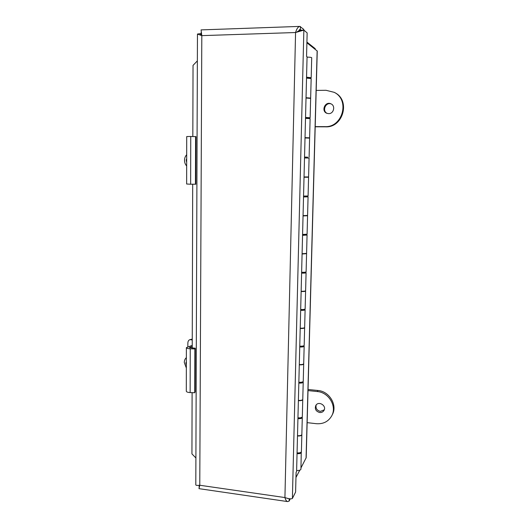 <?xml version="1.0" encoding="UTF-8"?>
<svg xmlns="http://www.w3.org/2000/svg" width="528" height="528" viewBox="0 0 528 528"><rect width="100%" height="100%" fill="white"/><g stroke="black" fill="none" stroke-linecap="round" stroke-linejoin="round"><path stroke-width="0.79" d="M306.9 42.781L317.255 51.038L306.187 457.71L300.973 467.894M299.759 470.217L295.97 477.47M315.216 49.335L315.236 48.675L306.92 42.082M290.281 498.808L289.133 501.079L287.628 501.587C286.48 501.316 285.582 499.97 284.929 497.554C288.704 498.861 291.192 499.171 292.393 498.472L295.601 492.05L296.096 472.395L296.597 471.458L307.065 56.78L306.557 56.43L307.151 32.908L303.857 30.103L295.568 32.525C296.663 28.783 298.069 26.743 299.792 26.4L303.785 29.377L303.765 30.109M299.792 26.4L201.069 29.898L201.808 35.633L197.459 34.043L200.614 33.614L201.419 34.016M197.459 34.043L195.802 484.915C195.947 485.417 197.267 485.529 199.775 485.252L198.99 488.657L287.628 501.587M296.749 32.135L300.353 29.641L300.425 26.499M201.128 32.327L201.194 32.974M292.393 498.472L303.857 30.103L300.887 30.202L299.257 31.416M199.597 485.819L199.142 485.47L199.129 487.106M288.737 498.663L287.041 498.3M289.133 501.079L289.192 498.729M201.782 35.534L200.383 34.122L200.614 33.614L200.607 34.637M299.343 29.674L300.353 29.641L301.026 30.202M199.683 485.549L199.254 485.324M192.106 392.647L191.935 453.902L195.901 457.961M197.36 60.885L193.03 65.38L192.832 136.508M192.694 184.252L192.232 348.13M306.557 196.673L306.57 196.106M307.553 158.017L307.58 157.166M308.576 118.437L308.59 117.909M301.257 452.021L300.94 469.135C300.604 470.191 299.158 470.633 296.617 470.468M302.128 417.133L302.293 417.529C301.957 418.414 300.498 418.783 297.931 418.638M297.495 435.692C300.056 435.844 301.508 435.448 301.851 434.504L302.293 417.529M302.986 381.724L303.217 382.127C302.881 382.892 301.415 383.209 298.828 383.077M298.386 400.389C300.967 400.528 302.432 400.184 302.768 399.359L303.217 382.127M303.805 345.774L304.161 346.19C303.824 346.837 302.346 347.101 299.739 346.982M299.297 364.558C301.891 364.683 303.362 364.393 303.699 363.686L304.161 346.19M304.531 309.283L305.111 309.705C304.775 310.226 303.29 310.438 300.663 310.339M300.214 328.178C302.834 328.291 304.313 328.053 304.649 327.472L305.111 309.705M304.907 272.217L306.082 272.666C305.745 273.062 304.253 273.214 301.6 273.121M301.145 291.245C303.785 291.337 305.276 291.159 305.613 290.704L306.082 272.666M305.171 234.676L307.065 235.052L302.557 235.336M302.089 253.737L306.59 253.367L307.065 235.052M306.148 196.654L308.068 196.852L303.527 196.951M303.052 215.642L307.58 215.45L308.068 196.852M304.029 176.953L308.59 176.946L309.085 158.05L304.511 157.964M305.019 137.65L309.613 137.834L310.114 118.642L305.507 118.358M309.613 137.834L307.659 137.914M306.029 97.72L310.649 98.096L311.164 78.599L306.524 78.118M310.649 98.096L310.24 98.241M301.382 452.404C301.039 453.407 299.594 453.823 297.046 453.664M299.409 452.839L297.059 453.037M297.944 418.077L300.564 417.767M301.627 382.206L298.841 382.595M299.746 346.573L302.597 346.097M300.67 310.002L303.362 309.481M301.607 272.87L304.194 272.448M302.557 235.165L305.164 234.894M303.527 196.871L306.148 196.759M307.666 137.841L305.019 137.702M308.992 98.102L306.029 97.865M297.066 452.885C299.614 453.044 301.059 452.621 301.402 451.625L301.844 434.768C301.501 435.712 300.049 436.108 297.488 435.956M297.95 417.839C300.518 417.985 301.976 417.615 302.313 416.737L302.762 399.623C302.425 400.455 300.96 400.798 298.379 400.66M298.848 382.272C301.435 382.404 302.9 382.087 303.244 381.322L303.692 363.957C303.356 364.663 301.884 364.954 299.29 364.828M299.759 346.163C302.366 346.282 303.844 346.018 304.181 345.371L304.643 327.743C304.306 328.33 302.828 328.568 300.208 328.456M300.683 309.507C303.316 309.606 304.801 309.401 305.138 308.88L305.606 290.981C305.27 291.436 303.778 291.614 301.138 291.522M301.62 272.276C304.273 272.369 305.771 272.217 306.108 271.828L306.583 253.651L302.082 254.021M302.089 253.81L304.729 253.737M302.577 234.478L307.091 234.201L307.573 215.741L303.046 215.932M307.065 215.589L307.573 215.741M303.052 215.807L305.877 215.655M303.547 196.079L308.088 195.987L308.583 177.236L304.022 177.243M306.649 177.131L308.583 177.236M304.022 177.203L306.649 177.177M307.435 157.146L304.531 157.093L307.435 157.146M309.104 157.172L309.606 138.131L305.012 137.947M308.18 117.79L305.527 117.566M305.534 117.46L310.134 117.744L308.18 117.922M310.134 117.744L310.642 98.399L306.022 98.017M309.21 77.807L306.544 77.405M306.55 77.207L311.183 77.689L309.203 78.065M311.183 77.689L311.705 57.73C311.375 57.341 309.824 57.143 307.052 57.143M190.753 136.481L186.714 136.554L186.641 184.008L190.641 184.219L190.753 136.481L196.007 136.64L195.842 184.213L190.641 184.219M195.426 184.305L195.584 136.547M186.668 165.983C185.269 164.439 184.556 162.551 184.516 160.314C184.556 158.083 185.282 156.209 186.688 154.711M186.272 161.271L186.674 161.271L186.272 161.271L186.278 159.43L186.681 159.436M192.238 346.427L189.479 347.543L195.274 348.229L194.872 348.935L190.245 348.784C187.862 348.658 186.575 348.282 186.377 347.655L192.238 345.332M192.258 339.94L189.915 339.649C188.621 340.098 187.935 341.253 187.856 343.121L187.849 346.751M186.377 347.655L186.305 391.215C186.503 391.974 187.777 392.429 190.139 392.575L190.245 348.784M195.274 348.229L195.122 391.882L194.72 392.74L190.139 392.575M192.258 339.108L189.915 339.649M194.72 392.74L194.872 348.935M186.344 368.023L184.285 362.512C184.318 360.459 185.011 358.835 186.364 357.647M186.351 364.188L185.962 364.063L185.968 362.373L186.351 362.492M185.962 364.063L186.351 363.878M328.647 113.632L327.004 113.348C320.793 111.335 325.024 100.934 330.911 103.811C335.722 105.679 333.808 113.89 328.647 113.632M315.196 126.621L324.964 126.641C342.52 127.67 350.209 100.076 334.257 92.347L326.027 90.295L316.18 90.407M331.274 103.99C325.664 101.627 321.691 111.137 327.294 113.441M315.19 126.793L325.624 126.826C343.101 127.842 350.757 100.386 334.877 92.697L334.653 92.572M319.73 412.533C315.856 411.365 314.556 408.995 315.836 405.425C318.542 400.554 326.944 405.728 323.981 410.461C323.03 411.972 321.611 412.665 319.73 412.533M307.138 422.644L316.305 423.694C323.202 424.202 328.324 421.621 331.67 415.952C337.181 406.428 328.819 392.304 317.242 391.538L308.015 390.588M316.186 404.943C315.473 408.302 316.866 410.447 320.377 411.385L324.278 409.82M331.848 415.609L332.264 414.784C337.755 405.299 329.432 391.241 317.902 390.482L308.042 389.479M317.143 50.853L306.068 458.152M284.929 497.554L295.568 32.525L201.808 35.633L199.775 485.252L284.929 497.554M190.984 339.643L192.258 339.313M189.988 347.167L189.981 347.906M324.964 126.641L325.624 126.826M317.242 391.538L317.902 390.482M199.102 487.793L199.135 486.915M309.217 77.537L309.203 78.197M308.187 117.652L308.167 118.417M307.164 157.139L307.144 158.011M306.161 196.112L306.141 196.871M305.171 234.491L305.158 235.125M304.201 272.276L304.187 272.791M303.237 309.487L303.23 309.883"/></g></svg>
